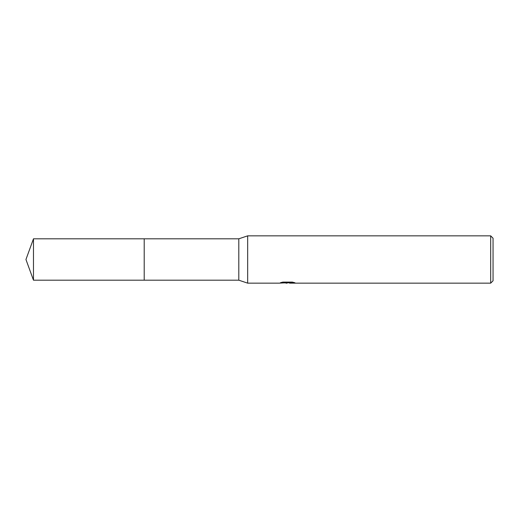 <?xml version="1.0" encoding="UTF-8"?>
<svg xmlns="http://www.w3.org/2000/svg" width="519" height="519" viewBox="0 0 519 519"><rect width="100%" height="100%" fill="white"/><g stroke="black" fill="none" stroke-linecap="round" stroke-linejoin="round"><path stroke-width="0.78" d="M282.868 282.096L288.039 282.096L288.039 282.699L279.047 283.153L247.673 283.153L238.805 280.189L144.204 280.189L144.204 238.811L238.805 238.811L247.673 235.847L490.682 235.847L493.05 238.215L493.05 280.785L490.682 283.153L289.596 283.153L289.505 282.544L292.431 282.115M238.805 280.189L238.805 238.811M247.673 283.153L247.673 235.847M289.505 282.777L284.341 282.92M287.091 283.147L285.975 283.153M490.682 283.153L490.682 235.847M288.039 282.699L280.474 282.699L282.939 282.083L292.268 282.083L294.974 282.777L289.505 283.134M33.482 280.195L33.482 238.805L144.204 238.805L144.204 280.195L33.482 280.195L25.95 259.5L33.482 238.805M288.039 282.557L289.505 282.557"/></g></svg>
